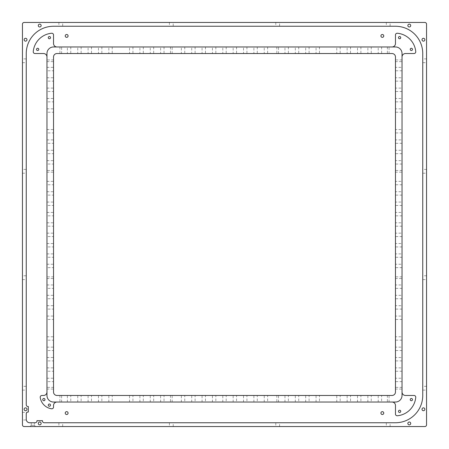<?xml version="1.0" encoding="UTF-8"?>
<svg xmlns="http://www.w3.org/2000/svg" width="449" height="449" viewBox="0 0 449 449"><rect width="100%" height="100%" fill="white"/><g stroke="black" fill="none" stroke-linecap="round" stroke-linejoin="round"><path stroke-width="0.34" stroke-dasharray="2.25 1.68" d="M29.701 422.75L35.23 422.75A1.729 1.729 0 0 0 36.958 421.022L36.958 420.679L42.481 420.679L42.481 421.022A1.729 1.729 0 0 0 44.21 422.75L395.468 422.75A27.288 27.288 0 0 0 422.75 395.468L422.75 53.532A27.288 27.288 0 0 0 395.468 26.25L53.532 26.25A27.288 27.288 0 0 0 26.25 53.532L26.25 404.79A1.729 1.729 0 0 0 27.978 406.519L28.321 406.519L28.321 412.042L27.978 412.042A1.729 1.729 0 0 0 26.25 413.77L26.25 419.299A3.452 3.452 0 0 0 26.317 419.989L26.25 419.299L26.317 419.989L22.45 419.989L22.45 412.39L22.45 419.989M56.989 402.029A3.452 3.452 0 0 0 53.532 405.481L53.532 407.08A1.729 1.729 0 0 1 51.556 408.786A13.47 13.47 0 0 1 40.214 397.444A1.729 1.729 0 0 1 41.92 395.468L43.519 395.468A3.452 3.452 0 0 0 46.971 392.011L46.971 395.468A6.561 6.561 0 0 0 53.532 402.029L395.468 402.029A6.561 6.561 0 0 0 402.029 395.468L402.029 53.532A6.561 6.561 0 0 0 395.468 46.971L53.532 46.971A6.561 6.561 0 0 0 46.971 53.532L46.971 392.011M46.971 56.989A3.452 3.452 0 0 0 43.519 53.532L34.966 53.532A1.729 1.729 0 0 1 33.243 51.646A20.379 20.379 0 0 1 51.646 33.243A1.729 1.729 0 0 1 53.532 34.966L53.532 43.519A3.452 3.452 0 0 0 56.989 46.971M392.011 46.971A3.452 3.452 0 0 0 395.468 43.519L395.468 34.966A1.729 1.729 0 0 1 397.354 33.243A20.379 20.379 0 0 1 415.757 51.646A1.729 1.729 0 0 1 414.034 53.532L405.481 53.532A3.452 3.452 0 0 0 402.029 56.989M402.029 392.011A3.452 3.452 0 0 0 405.481 395.468L414.034 395.468A1.729 1.729 0 0 1 415.757 397.354A20.379 20.379 0 0 1 397.354 415.757A1.729 1.729 0 0 1 395.468 414.034L395.468 405.481A3.452 3.452 0 0 0 392.011 402.029M424.821 22.45A1.729 1.729 0 0 1 426.55 24.179L426.55 424.821A1.729 1.729 0 0 1 424.821 426.55L24.179 426.55A1.729 1.729 0 0 1 22.45 424.821L22.45 24.179A1.729 1.729 0 0 1 24.179 22.45L424.821 22.45M382.34 411.654A1.426 1.426 0 0 0 381.106 413.793A1.426 1.426 0 0 0 383.575 413.793A1.426 1.426 0 0 0 382.34 411.654M66.66 411.654A1.426 1.426 0 0 0 65.425 413.793A1.426 1.426 0 0 0 67.894 413.793A1.426 1.426 0 0 0 66.66 411.654M66.66 34.494A1.426 1.426 0 0 0 65.425 36.633A1.426 1.426 0 0 0 67.894 36.633A1.426 1.426 0 0 0 66.66 34.494M56.989 53.532A3.452 3.452 0 0 0 53.532 56.989L53.532 392.011A3.452 3.452 0 0 0 56.989 395.468L392.011 395.468A3.452 3.452 0 0 0 395.468 392.011L395.468 56.989A3.452 3.452 0 0 0 392.011 53.532L56.989 53.532M407.855 25.559A1.426 1.426 0 0 0 409.993 26.794A1.426 1.426 0 0 0 409.993 24.325A1.426 1.426 0 0 0 407.855 25.559M25.559 41.145A1.426 1.426 0 0 0 26.794 39.007A1.426 1.426 0 0 0 24.325 39.007A1.426 1.426 0 0 0 25.559 41.145M41.145 423.441A1.426 1.426 0 0 0 39.007 422.206A1.426 1.426 0 0 0 39.007 424.675A1.426 1.426 0 0 0 41.145 423.441M423.441 407.855A1.426 1.426 0 0 0 422.206 409.993A1.426 1.426 0 0 0 424.675 409.993A1.426 1.426 0 0 0 423.441 407.855M409.28 422.015A1.426 1.426 0 0 0 408.046 424.153A1.426 1.426 0 0 0 410.515 424.153A1.426 1.426 0 0 0 409.28 422.015M26.985 409.28A1.426 1.426 0 0 0 24.847 408.046A1.426 1.426 0 0 0 24.847 410.515A1.426 1.426 0 0 0 26.985 409.28M39.72 26.985A1.426 1.426 0 0 0 40.954 24.847A1.426 1.426 0 0 0 38.485 24.847A1.426 1.426 0 0 0 39.72 26.985M422.015 39.72A1.426 1.426 0 0 0 424.153 40.954A1.426 1.426 0 0 0 424.153 38.485A1.426 1.426 0 0 0 422.015 39.72M382.34 34.494A1.426 1.426 0 0 0 381.106 36.633A1.426 1.426 0 0 0 383.575 36.633A1.426 1.426 0 0 0 382.34 34.494M34.365 422.75L31.256 422.75L34.365 422.75L31.256 422.75L34.365 422.75L34.365 425.343L31.256 425.343L34.365 425.343L31.256 425.343L34.365 425.343L35.572 426.55L30.049 426.55L35.572 426.55L30.049 426.55L35.572 426.55L34.365 425.343L34.365 422.75M275.787 422.75L279.587 422.75L275.787 422.75L275.787 426.55L279.587 426.55L275.787 426.55M58.886 422.75L62.686 422.75L58.886 422.75L58.886 426.55L62.686 426.55L58.886 426.55M169.413 422.75L173.213 422.75L169.413 422.75L169.413 426.55L173.213 426.55L169.413 426.55M386.314 422.75L390.114 422.75L386.314 422.75L386.314 426.55L390.114 426.55L386.314 426.55M422.75 173.213L422.75 169.413L422.75 173.213L426.55 173.213L426.55 169.413L426.55 173.213M422.75 390.114L422.75 386.314L422.75 390.114L426.55 390.114L426.55 386.314L426.55 390.114M422.75 279.587L422.75 275.787L422.75 279.587L426.55 279.587L426.55 275.787L426.55 279.587M422.75 62.686L422.75 58.886L422.75 62.686L426.55 62.686L426.55 58.886L426.55 62.686M62.686 26.25L58.886 26.25L62.686 26.25L62.686 22.45L58.886 22.45L62.686 22.45M279.587 26.25L275.787 26.25L279.587 26.25L279.587 22.45L275.787 22.45L279.587 22.45M390.114 26.25L386.314 26.25L390.114 26.25L390.114 22.45L386.314 22.45L390.114 22.45M173.213 26.25L169.413 26.25L173.213 26.25L173.213 22.45L169.413 22.45L173.213 22.45M26.25 275.787L26.25 279.587L26.25 275.787L22.45 275.787L22.45 279.587L22.45 275.787M26.25 58.886L26.25 62.686L26.25 58.886L22.45 58.886L22.45 62.686L22.45 58.886M26.25 169.413L26.25 173.213L26.25 169.413L22.45 169.413L22.45 173.213L22.45 169.413M26.25 386.314L26.25 390.114L26.25 386.314L22.45 386.314L22.45 390.114L22.45 386.314M22.45 412.39L26.94 412.39L26.25 413.77L26.934 412.395M26.25 413.77L26.25 419.299L26.25 413.77M46.971 381.622L46.971 378.226L46.971 381.622L53.532 381.622L53.532 378.226L53.532 381.622M46.971 371.261L46.971 367.866L46.971 371.261L53.532 371.261L53.532 367.866L53.532 371.261M46.971 360.901L46.971 357.499L46.971 360.901L53.532 360.901L53.532 357.499L53.532 360.901M46.971 350.534L46.971 347.139L46.971 350.534L53.532 350.534L53.532 347.139L53.532 350.534M46.971 340.174L46.971 336.778L46.971 340.174L53.532 340.174L53.532 336.778L53.532 340.174M46.971 319.452L46.971 316.057L46.971 319.452L53.532 319.452L53.532 316.057L53.532 319.452M46.971 309.092L46.971 305.696L46.971 309.092L53.532 309.092L53.532 305.696L53.532 309.092M46.971 298.731L46.971 295.33L46.971 298.731L53.532 298.731L53.532 295.33L53.532 298.731M46.971 288.37L46.971 284.969L46.971 288.37L53.532 288.37L53.532 284.969L53.532 288.37M46.971 267.643L46.971 264.248L46.971 267.643L53.532 267.643L53.532 264.248L53.532 267.643M46.971 257.283L46.971 253.887L46.971 257.283L53.532 257.283L53.532 253.887L53.532 257.283M46.971 246.922L46.971 243.526L46.971 246.922L53.532 246.922L53.532 243.526L53.532 246.922M46.971 236.561L46.971 233.166L46.971 236.561L53.532 236.561L53.532 233.166L53.532 236.561M46.971 215.834L46.971 212.439L46.971 215.834L53.532 215.834L53.532 212.439L53.532 215.834M46.971 205.474L46.971 202.078L46.971 205.474L53.532 205.474L53.532 202.078L53.532 205.474M46.971 195.113L46.971 191.717L46.971 195.113L53.532 195.113L53.532 191.717L53.532 195.113M46.971 184.752L46.971 181.357L46.971 184.752L53.532 184.752L53.532 181.357L53.532 184.752M46.971 164.031L46.971 160.63L46.971 164.031L53.532 164.031L53.532 160.63L53.532 164.031M46.971 153.67L46.971 150.269L46.971 153.67L53.532 153.67L53.532 150.269L53.532 153.67M46.971 143.304L46.971 139.908L46.971 143.304L53.532 143.304L53.532 139.908L53.532 143.304M46.971 132.943L46.971 129.548L46.971 132.943L53.532 132.943L53.532 129.548L53.532 132.943M46.971 112.222L46.971 108.826L46.971 112.222L53.532 112.222L53.532 108.826L53.532 112.222M46.971 101.861L46.971 98.466L46.971 101.861L53.532 101.861L53.532 98.466L53.532 101.861M46.971 91.501L46.971 88.099L46.971 91.501L53.532 91.501L53.532 88.099L53.532 91.501M46.971 81.134L46.971 77.739L46.971 81.134L53.532 81.134L53.532 77.739L53.532 81.134M46.971 70.774L46.971 67.378L46.971 70.774L53.532 70.774L53.532 67.378L53.532 70.774M46.971 226.201L46.971 222.799L46.971 226.201L53.532 226.201L53.532 222.799L53.532 226.201M46.971 276.842L46.971 278.537L46.971 276.842L53.532 276.842L53.532 278.537L53.532 276.842M46.971 170.463L46.971 172.158L46.971 170.463L53.532 170.463L53.532 172.158L53.532 170.463M46.971 387.364L46.971 389.064L46.971 387.364L53.532 387.364L53.532 389.064L53.532 387.364M46.971 59.936L46.971 61.636L46.971 59.936L53.532 59.936L53.532 61.636L53.532 59.936M278.537 46.971L276.842 46.971L278.537 46.971L278.537 53.532L276.842 53.532L278.537 53.532M61.636 46.971L59.936 46.971L61.636 46.971L61.636 53.532L59.936 53.532L61.636 53.532M389.064 46.971L387.364 46.971L389.064 46.971L389.064 53.532L387.364 53.532L389.064 53.532M67.378 46.971L70.774 46.971L67.378 46.971L67.378 53.532L70.774 53.532L67.378 53.532M77.739 46.971L81.134 46.971L77.739 46.971L77.739 53.532L81.134 53.532L77.739 53.532M88.099 46.971L91.501 46.971L88.099 46.971L88.099 53.532L91.501 53.532L88.099 53.532M98.466 46.971L101.861 46.971L98.466 46.971L98.466 53.532L101.861 53.532L98.466 53.532M108.826 46.971L112.222 46.971L108.826 46.971L108.826 53.532L112.222 53.532L108.826 53.532M129.548 46.971L132.943 46.971L129.548 46.971L129.548 53.532L132.943 53.532L129.548 53.532M139.908 46.971L143.304 46.971L139.908 46.971L139.908 53.532L143.304 53.532L139.908 53.532M150.269 46.971L153.67 46.971L150.269 46.971L150.269 53.532L153.67 53.532L150.269 53.532M160.63 46.971L164.031 46.971L160.63 46.971L160.63 53.532L164.031 53.532L160.63 53.532M181.357 46.971L184.752 46.971L181.357 46.971L181.357 53.532L184.752 53.532L181.357 53.532M191.717 46.971L195.113 46.971L191.717 46.971L191.717 53.532L195.113 53.532L191.717 53.532M202.078 46.971L205.474 46.971L202.078 46.971L202.078 53.532L205.474 53.532L202.078 53.532M212.439 46.971L215.834 46.971L212.439 46.971L212.439 53.532L215.834 53.532L212.439 53.532M233.166 46.971L236.561 46.971L233.166 46.971L233.166 53.532L236.561 53.532L233.166 53.532M243.526 46.971L246.922 46.971L243.526 46.971L243.526 53.532L246.922 53.532L243.526 53.532M253.887 46.971L257.283 46.971L253.887 46.971L253.887 53.532L257.283 53.532L253.887 53.532M264.248 46.971L267.643 46.971L264.248 46.971L264.248 53.532L267.643 53.532L264.248 53.532M284.969 46.971L288.37 46.971L284.969 46.971L284.969 53.532L288.37 53.532L284.969 53.532M295.33 46.971L298.731 46.971L295.33 46.971L295.33 53.532L298.731 53.532L295.33 53.532M305.696 46.971L309.092 46.971L305.696 46.971L305.696 53.532L309.092 53.532L305.696 53.532M316.057 46.971L319.452 46.971L316.057 46.971L316.057 53.532L319.452 53.532L316.057 53.532M336.778 46.971L340.174 46.971L336.778 46.971L336.778 53.532L340.174 53.532L336.778 53.532M347.139 46.971L350.534 46.971L347.139 46.971L347.139 53.532L350.534 53.532L347.139 53.532M357.499 46.971L360.901 46.971L357.499 46.971L357.499 53.532L360.901 53.532L357.499 53.532M367.866 46.971L371.261 46.971L367.866 46.971L367.866 53.532L371.261 53.532L367.866 53.532M378.226 46.971L381.622 46.971L378.226 46.971L378.226 53.532L381.622 53.532L378.226 53.532M222.799 46.971L226.201 46.971L222.799 46.971L222.799 53.532L226.201 53.532L222.799 53.532M172.158 46.971L170.463 46.971L172.158 46.971L172.158 53.532L170.463 53.532L172.158 53.532M402.029 67.378L402.029 70.774L402.029 67.378L395.468 67.378L395.468 70.774L395.468 67.378M402.029 77.739L402.029 81.134L402.029 77.739L395.468 77.739L395.468 81.134L395.468 77.739M402.029 88.099L402.029 91.501L402.029 88.099L395.468 88.099L395.468 91.501L395.468 88.099M402.029 98.466L402.029 101.861L402.029 98.466L395.468 98.466L395.468 101.861L395.468 98.466M402.029 108.826L402.029 112.222L402.029 108.826L395.468 108.826L395.468 112.222L395.468 108.826M402.029 129.548L402.029 132.943L402.029 129.548L395.468 129.548L395.468 132.943L395.468 129.548M402.029 139.908L402.029 143.304L402.029 139.908L395.468 139.908L395.468 143.304L395.468 139.908M402.029 150.269L402.029 153.67L402.029 150.269L395.468 150.269L395.468 153.67L395.468 150.269M402.029 160.63L402.029 164.031L402.029 160.63L395.468 160.63L395.468 164.031L395.468 160.63M402.029 181.357L402.029 184.752L402.029 181.357L395.468 181.357L395.468 184.752L395.468 181.357M402.029 191.717L402.029 195.113L402.029 191.717L395.468 191.717L395.468 195.113L395.468 191.717M402.029 202.078L402.029 205.474L402.029 202.078L395.468 202.078L395.468 205.474L395.468 202.078M402.029 212.439L402.029 215.834L402.029 212.439L395.468 212.439L395.468 215.834L395.468 212.439M402.029 233.166L402.029 236.561L402.029 233.166L395.468 233.166L395.468 236.561L395.468 233.166M402.029 243.526L402.029 246.922L402.029 243.526L395.468 243.526L395.468 246.922L395.468 243.526M402.029 253.887L402.029 257.283L402.029 253.887L395.468 253.887L395.468 257.283L395.468 253.887M402.029 264.248L402.029 267.643L402.029 264.248L395.468 264.248L395.468 267.643L395.468 264.248M402.029 284.969L402.029 288.37L402.029 284.969L395.468 284.969L395.468 288.37L395.468 284.969M402.029 295.33L402.029 298.731L402.029 295.33L395.468 295.33L395.468 298.731L395.468 295.33M402.029 305.696L402.029 309.092L402.029 305.696L395.468 305.696L395.468 309.092L395.468 305.696M402.029 316.057L402.029 319.452L402.029 316.057L395.468 316.057L395.468 319.452L395.468 316.057M402.029 336.778L402.029 340.174L402.029 336.778L395.468 336.778L395.468 340.174L395.468 336.778M402.029 347.139L402.029 350.534L402.029 347.139L395.468 347.139L395.468 350.534L395.468 347.139M402.029 357.499L402.029 360.901L402.029 357.499L395.468 357.499L395.468 360.901L395.468 357.499M402.029 367.866L402.029 371.261L402.029 367.866L395.468 367.866L395.468 371.261L395.468 367.866M402.029 378.226L402.029 381.622L402.029 378.226L395.468 378.226L395.468 381.622L395.468 378.226M402.029 222.799L402.029 226.201L402.029 222.799L395.468 222.799L395.468 226.201L395.468 222.799M402.029 172.158L402.029 170.463L402.029 172.158L395.468 172.158L395.468 170.463L395.468 172.158M402.029 278.537L402.029 276.842L402.029 278.537L395.468 278.537L395.468 276.842L395.468 278.537M402.029 61.636L402.029 59.936L402.029 61.636L395.468 61.636L395.468 59.936L395.468 61.636M402.029 389.064L402.029 387.364L402.029 389.064L395.468 389.064L395.468 387.364L395.468 389.064M381.622 402.029L378.226 402.029L381.622 402.029L381.622 395.468L378.226 395.468L381.622 395.468M371.261 402.029L367.866 402.029L371.261 402.029L371.261 395.468L367.866 395.468L371.261 395.468M360.901 402.029L357.499 402.029L360.901 402.029L360.901 395.468L357.499 395.468L360.901 395.468M350.534 402.029L347.139 402.029L350.534 402.029L350.534 395.468L347.139 395.468L350.534 395.468M340.174 402.029L336.778 402.029L340.174 402.029L340.174 395.468L336.778 395.468L340.174 395.468M319.452 402.029L316.057 402.029L319.452 402.029L319.452 395.468L316.057 395.468L319.452 395.468M309.092 402.029L305.696 402.029L309.092 402.029L309.092 395.468L305.696 395.468L309.092 395.468M298.731 402.029L295.33 402.029L298.731 402.029L298.731 395.468L295.33 395.468L298.731 395.468M288.37 402.029L284.969 402.029L288.37 402.029L288.37 395.468L284.969 395.468L288.37 395.468M267.643 402.029L264.248 402.029L267.643 402.029L267.643 395.468L264.248 395.468L267.643 395.468M257.283 402.029L253.887 402.029L257.283 402.029L257.283 395.468L253.887 395.468L257.283 395.468M246.922 402.029L243.526 402.029L246.922 402.029L246.922 395.468L243.526 395.468L246.922 395.468M236.561 402.029L233.166 402.029L236.561 402.029L236.561 395.468L233.166 395.468L236.561 395.468M215.834 402.029L212.439 402.029L215.834 402.029L215.834 395.468L212.439 395.468L215.834 395.468M205.474 402.029L202.078 402.029L205.474 402.029L205.474 395.468L202.078 395.468L205.474 395.468M195.113 402.029L191.717 402.029L195.113 402.029L195.113 395.468L191.717 395.468L195.113 395.468M184.752 402.029L181.357 402.029L184.752 402.029L184.752 395.468L181.357 395.468L184.752 395.468M164.031 402.029L160.63 402.029L164.031 402.029L164.031 395.468L160.63 395.468L164.031 395.468M153.67 402.029L150.269 402.029L153.67 402.029L153.67 395.468L150.269 395.468L153.67 395.468M143.304 402.029L139.908 402.029L143.304 402.029L143.304 395.468L139.908 395.468L143.304 395.468M132.943 402.029L129.548 402.029L132.943 402.029L132.943 395.468L129.548 395.468L132.943 395.468M112.222 402.029L108.826 402.029L112.222 402.029L112.222 395.468L108.826 395.468L112.222 395.468M101.861 402.029L98.466 402.029L101.861 402.029L101.861 395.468L98.466 395.468L101.861 395.468M91.501 402.029L88.099 402.029L91.501 402.029L91.501 395.468L88.099 395.468L91.501 395.468M81.134 402.029L77.739 402.029L81.134 402.029L81.134 395.468L77.739 395.468L81.134 395.468M70.774 402.029L67.378 402.029L70.774 402.029L70.774 395.468L67.378 395.468L70.774 395.468M226.201 402.029L222.799 402.029L226.201 402.029L226.201 395.468L222.799 395.468L226.201 395.468M276.842 402.029L278.537 402.029L276.842 402.029L276.842 395.468L278.537 395.468L276.842 395.468M170.463 402.029L172.158 402.029L170.463 402.029L170.463 395.468L172.158 395.468L170.463 395.468M387.364 402.029L389.064 402.029L387.364 402.029L387.364 395.468L389.064 395.468L387.364 395.468M59.936 402.029L61.636 402.029L59.936 402.029L59.936 395.468L61.636 395.468L59.936 395.468M43.862 398.488A1.123 1.123 0 0 0 42.896 400.171A1.123 1.123 0 0 0 44.833 400.171A1.123 1.123 0 0 0 43.862 398.488M49.39 404.016A1.123 1.123 0 0 0 48.419 405.694A1.123 1.123 0 0 0 50.361 405.694A1.123 1.123 0 0 0 49.39 404.016M49.39 38.766A1.123 1.123 0 0 0 50.361 37.087A1.123 1.123 0 0 0 48.419 37.087A1.123 1.123 0 0 0 49.39 38.766M37.649 50.513A1.123 1.123 0 0 0 38.614 48.829A1.123 1.123 0 0 0 36.678 48.829A1.123 1.123 0 0 0 37.649 50.513M410.234 49.39A1.123 1.123 0 0 0 411.913 50.361A1.123 1.123 0 0 0 411.913 48.419A1.123 1.123 0 0 0 410.234 49.39M398.488 37.649A1.123 1.123 0 0 0 400.171 38.614A1.123 1.123 0 0 0 400.171 36.678A1.123 1.123 0 0 0 398.488 37.649M399.61 410.234A1.123 1.123 0 0 0 398.639 411.913A1.123 1.123 0 0 0 400.581 411.913A1.123 1.123 0 0 0 399.61 410.234M411.351 398.488A1.123 1.123 0 0 0 410.386 400.171A1.123 1.123 0 0 0 412.322 400.171A1.123 1.123 0 0 0 411.351 398.488M31.256 422.75L31.256 425.343L30.049 426.55L31.256 425.343L31.256 422.75M279.587 426.55L279.587 422.75M62.686 426.55L62.686 422.75M173.213 426.55L173.213 422.75M390.114 426.55L390.114 422.75M426.55 169.413L422.75 169.413M426.55 386.314L422.75 386.314M426.55 275.787L422.75 275.787M426.55 58.886L422.75 58.886M58.886 22.45L58.886 26.25M275.787 22.45L275.787 26.25M386.314 22.45L386.314 26.25M169.413 22.45L169.413 26.25M22.45 279.587L26.25 279.587M22.45 62.686L26.25 62.686M22.45 173.213L26.25 173.213M22.45 390.114L26.25 390.114M46.971 378.226L53.532 378.226M46.971 367.866L53.532 367.866M46.971 357.499L53.532 357.499M46.971 347.139L53.532 347.139M46.971 336.778L53.532 336.778M46.971 316.057L53.532 316.057M46.971 305.696L53.532 305.696M46.971 295.33L53.532 295.33M46.971 284.969L53.532 284.969M46.971 264.248L53.532 264.248M46.971 253.887L53.532 253.887M46.971 243.526L53.532 243.526M46.971 233.166L53.532 233.166M46.971 212.439L53.532 212.439M46.971 202.078L53.532 202.078M46.971 191.717L53.532 191.717M46.971 181.357L53.532 181.357M46.971 160.63L53.532 160.63M46.971 150.269L53.532 150.269M46.971 139.908L53.532 139.908M46.971 129.548L53.532 129.548M46.971 108.826L53.532 108.826M46.971 98.466L53.532 98.466M46.971 88.099L53.532 88.099M46.971 77.739L53.532 77.739M46.971 67.378L53.532 67.378M46.971 222.799L53.532 222.799M46.971 278.537L53.532 278.537M46.971 172.158L53.532 172.158M46.971 389.064L53.532 389.064M46.971 61.636L53.532 61.636M276.842 46.971L276.842 53.532M59.936 46.971L59.936 53.532M387.364 46.971L387.364 53.532M70.774 46.971L70.774 53.532M81.134 46.971L81.134 53.532M91.501 46.971L91.501 53.532M101.861 46.971L101.861 53.532M112.222 46.971L112.222 53.532M132.943 46.971L132.943 53.532M143.304 46.971L143.304 53.532M153.67 46.971L153.67 53.532M164.031 46.971L164.031 53.532M184.752 46.971L184.752 53.532M195.113 46.971L195.113 53.532M205.474 46.971L205.474 53.532M215.834 46.971L215.834 53.532M236.561 46.971L236.561 53.532M246.922 46.971L246.922 53.532M257.283 46.971L257.283 53.532M267.643 46.971L267.643 53.532M288.37 46.971L288.37 53.532M298.731 46.971L298.731 53.532M309.092 46.971L309.092 53.532M319.452 46.971L319.452 53.532M340.174 46.971L340.174 53.532M350.534 46.971L350.534 53.532M360.901 46.971L360.901 53.532M371.261 46.971L371.261 53.532M381.622 46.971L381.622 53.532M226.201 46.971L226.201 53.532M170.463 46.971L170.463 53.532M402.029 70.774L395.468 70.774M402.029 81.134L395.468 81.134M402.029 91.501L395.468 91.501M402.029 101.861L395.468 101.861M402.029 112.222L395.468 112.222M402.029 132.943L395.468 132.943M402.029 143.304L395.468 143.304M402.029 153.67L395.468 153.67M402.029 164.031L395.468 164.031M402.029 184.752L395.468 184.752M402.029 195.113L395.468 195.113M402.029 205.474L395.468 205.474M402.029 215.834L395.468 215.834M402.029 236.561L395.468 236.561M402.029 246.922L395.468 246.922M402.029 257.283L395.468 257.283M402.029 267.643L395.468 267.643M402.029 288.37L395.468 288.37M402.029 298.731L395.468 298.731M402.029 309.092L395.468 309.092M402.029 319.452L395.468 319.452M402.029 340.174L395.468 340.174M402.029 350.534L395.468 350.534M402.029 360.901L395.468 360.901M402.029 371.261L395.468 371.261M402.029 381.622L395.468 381.622M402.029 226.201L395.468 226.201M402.029 170.463L395.468 170.463M402.029 276.842L395.468 276.842M402.029 59.936L395.468 59.936M402.029 387.364L395.468 387.364M378.226 402.029L378.226 395.468M367.866 402.029L367.866 395.468M357.499 402.029L357.499 395.468M347.139 402.029L347.139 395.468M336.778 402.029L336.778 395.468M316.057 402.029L316.057 395.468M305.696 402.029L305.696 395.468M295.33 402.029L295.33 395.468M284.969 402.029L284.969 395.468M264.248 402.029L264.248 395.468M253.887 402.029L253.887 395.468M243.526 402.029L243.526 395.468M233.166 402.029L233.166 395.468M212.439 402.029L212.439 395.468M202.078 402.029L202.078 395.468M191.717 402.029L191.717 395.468M181.357 402.029L181.357 395.468M160.63 402.029L160.63 395.468M150.269 402.029L150.269 395.468M139.908 402.029L139.908 395.468M129.548 402.029L129.548 395.468M108.826 402.029L108.826 395.468M98.466 402.029L98.466 395.468M88.099 402.029L88.099 395.468M77.739 402.029L77.739 395.468M67.378 402.029L67.378 395.468M222.799 402.029L222.799 395.468M278.537 402.029L278.537 395.468M172.158 402.029L172.158 395.468M389.064 402.029L389.064 395.468M61.636 402.029L61.636 395.468"/><path stroke-width="0.67" d="M26.317 419.989A3.452 3.452 0 0 0 29.701 422.75A3.452 3.452 0 0 1 26.25 419.299L26.25 413.77A1.729 1.729 0 0 1 27.978 412.042L28.321 412.042L28.321 406.519L27.978 406.519A1.729 1.729 0 0 1 26.25 404.79L26.25 53.532A27.288 27.288 0 0 1 53.532 26.25L395.468 26.25A27.288 27.288 0 0 1 422.75 53.532L422.75 395.468A27.288 27.288 0 0 1 395.468 422.75L44.21 422.75A1.729 1.729 0 0 1 42.481 421.022L42.481 420.679L36.958 420.679L36.958 421.022A1.729 1.729 0 0 1 35.23 422.75L29.701 422.75M382.34 411.654A1.426 1.426 0 0 0 381.106 413.793A1.426 1.426 0 0 0 383.575 413.793A1.426 1.426 0 0 0 382.34 411.654M66.66 411.654A1.426 1.426 0 0 0 65.425 413.793A1.426 1.426 0 0 0 67.894 413.793A1.426 1.426 0 0 0 66.66 411.654M66.66 34.494A1.426 1.426 0 0 0 65.425 36.633A1.426 1.426 0 0 0 67.894 36.633A1.426 1.426 0 0 0 66.66 34.494M382.34 34.494A1.426 1.426 0 0 0 381.106 36.633A1.426 1.426 0 0 0 383.575 36.633A1.426 1.426 0 0 0 382.34 34.494M46.971 392.011A3.452 3.452 0 0 1 43.519 395.468L41.92 395.468A1.729 1.729 0 0 0 40.214 397.444A13.47 13.47 0 0 0 51.556 408.786A1.729 1.729 0 0 0 53.532 407.08L53.532 405.481A3.452 3.452 0 0 1 56.989 402.029M46.971 53.532L46.971 395.468A6.561 6.561 0 0 0 53.532 402.029L395.468 402.029A6.561 6.561 0 0 0 402.029 395.468L402.029 53.532A6.561 6.561 0 0 0 395.468 46.971L53.532 46.971A6.561 6.561 0 0 0 46.971 53.532M56.989 46.971A3.452 3.452 0 0 1 53.532 43.519L53.532 34.966A1.729 1.729 0 0 0 51.646 33.243A20.379 20.379 0 0 0 33.243 51.646A1.729 1.729 0 0 0 34.966 53.532L43.519 53.532A3.452 3.452 0 0 1 46.971 56.989M402.029 56.989A3.452 3.452 0 0 1 405.481 53.532L414.034 53.532A1.729 1.729 0 0 0 415.757 51.646A20.379 20.379 0 0 0 397.354 33.243A1.729 1.729 0 0 0 395.468 34.966L395.468 43.519A3.452 3.452 0 0 1 392.011 46.971M392.011 402.029A3.452 3.452 0 0 1 395.468 405.481L395.468 414.034A1.729 1.729 0 0 0 397.354 415.757A20.379 20.379 0 0 0 415.757 397.354A1.729 1.729 0 0 0 414.034 395.468L405.481 395.468A3.452 3.452 0 0 1 402.029 392.011M426.55 24.179A1.729 1.729 0 0 0 424.821 22.45L24.179 22.45A1.729 1.729 0 0 0 22.45 24.179L22.45 424.821A1.729 1.729 0 0 0 24.179 426.55L424.821 426.55A1.729 1.729 0 0 0 426.55 424.821L426.55 24.179M53.532 56.989A3.452 3.452 0 0 1 56.989 53.532L392.011 53.532A3.452 3.452 0 0 1 395.468 56.989L395.468 392.011A3.452 3.452 0 0 1 392.011 395.468L56.989 395.468A3.452 3.452 0 0 1 53.532 392.011L53.532 56.989M407.855 25.559A1.426 1.426 0 0 0 409.993 26.794A1.426 1.426 0 0 0 409.993 24.325A1.426 1.426 0 0 0 407.855 25.559M25.559 41.145A1.426 1.426 0 0 0 26.794 39.007A1.426 1.426 0 0 0 24.325 39.007A1.426 1.426 0 0 0 25.559 41.145M41.145 423.441A1.426 1.426 0 0 0 39.007 422.206A1.426 1.426 0 0 0 39.007 424.675A1.426 1.426 0 0 0 41.145 423.441M423.441 407.855A1.426 1.426 0 0 0 422.206 409.993A1.426 1.426 0 0 0 424.675 409.993A1.426 1.426 0 0 0 423.441 407.855M409.28 422.015A1.426 1.426 0 0 0 408.046 424.153A1.426 1.426 0 0 0 410.515 424.153A1.426 1.426 0 0 0 409.28 422.015M26.985 409.28A1.426 1.426 0 0 0 24.847 408.046A1.426 1.426 0 0 0 24.847 410.515A1.426 1.426 0 0 0 26.985 409.28M39.72 26.985A1.426 1.426 0 0 0 40.954 24.847A1.426 1.426 0 0 0 38.485 24.847A1.426 1.426 0 0 0 39.72 26.985M422.015 39.72A1.426 1.426 0 0 0 424.153 40.954A1.426 1.426 0 0 0 424.153 38.485A1.426 1.426 0 0 0 422.015 39.72M43.862 398.488A1.123 1.123 0 0 0 42.896 400.171A1.123 1.123 0 0 0 44.833 400.171A1.123 1.123 0 0 0 43.862 398.488M49.39 404.016A1.123 1.123 0 0 0 48.419 405.694A1.123 1.123 0 0 0 50.361 405.694A1.123 1.123 0 0 0 49.39 404.016M49.39 38.766A1.123 1.123 0 0 0 50.361 37.087A1.123 1.123 0 0 0 48.419 37.087A1.123 1.123 0 0 0 49.39 38.766M37.649 50.513A1.123 1.123 0 0 0 38.614 48.829A1.123 1.123 0 0 0 36.678 48.829A1.123 1.123 0 0 0 37.649 50.513M410.234 49.39A1.123 1.123 0 0 0 411.913 50.361A1.123 1.123 0 0 0 411.913 48.419A1.123 1.123 0 0 0 410.234 49.39M398.488 37.649A1.123 1.123 0 0 0 400.171 38.614A1.123 1.123 0 0 0 400.171 36.678A1.123 1.123 0 0 0 398.488 37.649M399.61 410.234A1.123 1.123 0 0 0 398.639 411.913A1.123 1.123 0 0 0 400.581 411.913A1.123 1.123 0 0 0 399.61 410.234M411.351 398.488A1.123 1.123 0 0 0 410.386 400.171A1.123 1.123 0 0 0 412.322 400.171A1.123 1.123 0 0 0 411.351 398.488"/></g></svg>
